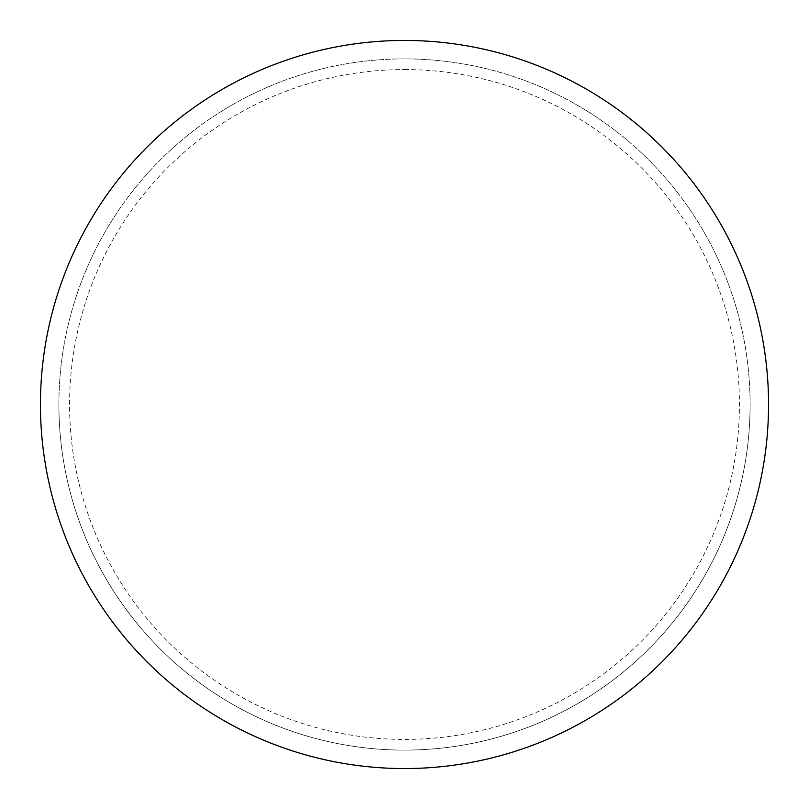 <?xml version="1.0" encoding="UTF-8"?>
<svg xmlns="http://www.w3.org/2000/svg" width="809" height="809" viewBox="0 0 809 809"><rect width="100%" height="100%" fill="white"/><g stroke="black" fill="none" stroke-linecap="round" stroke-linejoin="round"><path stroke-width="0.61" stroke-dasharray="4.04 3.03" d="M768.55 404.5A364.05 364.05 0 0 1 222.475 719.777A364.05 364.05 0 0 1 222.475 89.223A364.05 364.05 0 0 1 768.55 404.5A364.05 364.05 0 0 0 404.5 40.45A364.05 364.05 0 0 0 40.45 404.5A364.05 364.05 0 0 1 586.525 89.223A364.05 364.05 0 0 1 586.525 719.777A364.05 364.05 0 0 1 40.45 404.5A364.05 364.05 0 0 0 404.5 768.55A364.05 364.05 0 0 0 768.55 404.5A364.05 364.05 0 0 0 404.5 40.45A364.05 364.05 0 0 0 40.45 404.5A364.05 364.05 0 0 0 404.5 768.55A364.05 364.05 0 0 0 768.55 404.5M404.5 40.45A364.05 364.05 0 0 1 768.55 404.5A364.05 364.05 0 0 1 404.5 768.55A364.05 364.05 0 0 1 40.45 404.5A364.05 364.05 0 0 1 404.5 40.45A364.05 364.05 0 0 1 768.55 404.5A364.05 364.05 0 0 1 404.5 768.55M58.895 404.5A345.605 345.605 0 0 0 404.5 750.105A345.605 345.605 0 0 0 750.105 404.5A345.605 345.605 0 0 0 404.5 58.895A345.605 345.605 0 0 0 58.895 404.5A345.605 345.605 0 0 0 404.5 750.105A345.605 345.605 0 0 0 750.105 404.5A345.605 345.605 0 0 0 404.5 58.895A345.605 345.605 0 0 0 58.895 404.5A345.605 345.605 0 0 0 404.5 750.105A345.605 345.605 0 0 0 750.105 404.5M404.5 69.574A334.926 334.926 0 0 1 739.426 404.5A334.926 334.926 0 0 1 404.5 739.426A334.926 334.926 0 0 1 69.574 404.5A334.926 334.926 0 0 1 404.5 69.574"/><path stroke-width="1.21" d="M404.5 40.45A364.05 364.05 0 0 1 768.55 404.5A364.05 364.05 0 0 1 404.5 768.55A364.05 364.05 0 0 1 40.45 404.5A364.05 364.05 0 0 1 404.5 40.45M40.45 404.5A364.05 364.05 0 0 0 404.5 768.55A364.05 364.05 0 0 0 768.55 404.5A364.05 364.05 0 0 0 404.5 40.45A364.05 364.05 0 0 0 40.45 404.5"/></g></svg>

